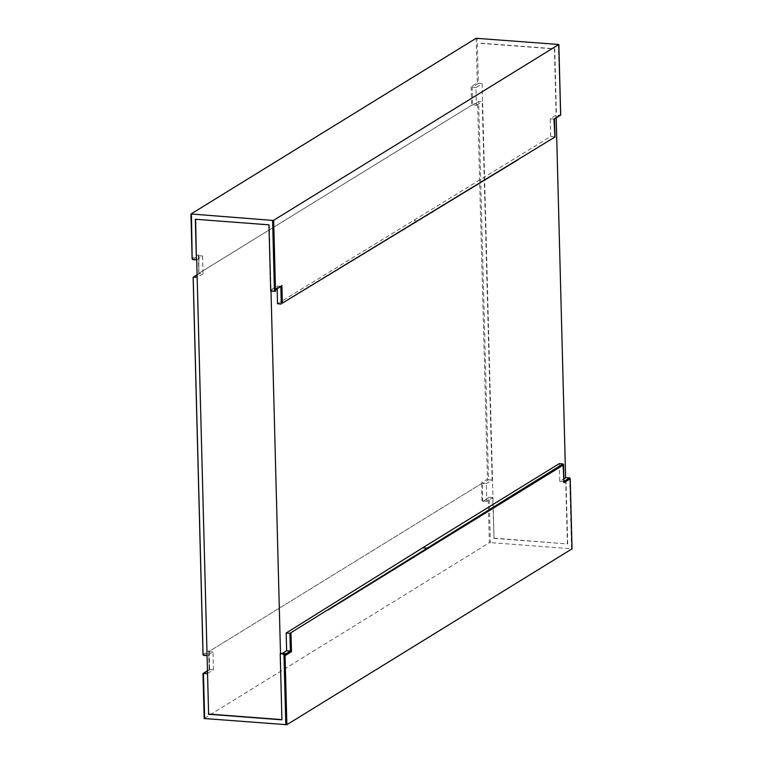 <?xml version="1.0" encoding="UTF-8"?>
<svg xmlns="http://www.w3.org/2000/svg" width="763" height="763" viewBox="0 0 763 763"><rect width="100%" height="100%" fill="white"/><g stroke="black" fill="none" stroke-linecap="round" stroke-linejoin="round"><path stroke-width="0.57" stroke-dasharray="3.81 2.86" d="M196.701 259.649L202.596 256.025L198.838 255.739L198.847 274.136L198.819 273.345L471.925 105.056L471.944 105.847L472.65 105.046L472.183 87.287L478.382 83.472L477.19 38.15M481.806 482.607L482.55 483.341A0.811 0.725 -121.6 0 0 482.702 483.37L486.308 483.647L486.775 501.377L492.66 497.753L494.033 538.153L482.14 83.758L475.94 87.573L476.408 105.313L472.793 105.036A0.811 0.725 -121.6 0 0 472.65 105.046L477.581 102.366L487.452 479.126L481.806 482.607L481.825 483.389L208.728 651.678L208.709 650.896L203.072 654.368M195.643 219.267L269.272 224.656L271.008 291.075M281.919 719.623L280.498 653.433M207.536 673.452L213.43 669.828L212.963 652.088L207.078 655.675M212.963 652.088L209.358 651.812A0.811 0.725 58.4 0 1 209.205 651.793L208.709 650.896M202.596 256.025L203.053 273.755L199.448 273.478L197.102 274.928M197.169 277.341L207.135 655.684M203.053 273.755L197.226 277.341M492.135 480.061L488.53 479.784L478.62 101.45L482.235 101.717L492.135 480.061L486.308 483.647M476.408 105.313L482.235 101.717M480.766 43.357L554.396 48.956L556.198 117.874M493.728 538.344L567.357 543.943L565.621 477.733M198.819 273.345L471.925 105.056M271.285 289.587L277.093 286.011L280.851 286.297L275.042 289.873L271.285 289.587L271.313 290.674L275.825 291.018M270.693 291.056L271.313 290.674M285.372 655.465A0.811 0.725 -121.6 0 0 284.599 654.616L280.841 654.33L280.813 653.242M280.841 654.33L282.405 653.366M559.269 463.627L559.737 481.367L563.914 478.782M277.532 303.76L550.705 136.529L550.247 118.79L556.437 114.975L560.195 115.261L553.995 119.076L554.901 136.901M277.093 286.011L277.16 288.729M481.825 483.389L208.728 651.678M492.974 497.562L489.217 497.276L488.177 498.201L489.341 542.731L204.217 718.431M481.071 43.167L554.711 48.765L556.437 114.975M482.14 83.758L477.295 82.814L471.105 86.639L475.94 87.573M489.341 542.731L490.399 542.598L489.217 497.276L482.559 501.224L482.55 483.341M569.694 477.829L571.554 548.769L490.399 542.598M494.033 538.153L567.357 543.943M567.672 543.752L565.936 477.543M559.737 481.367L563.981 481.348M486.775 501.377L483.017 501.1L481.978 502.016L488.177 498.201M213.43 669.828L209.672 669.542L209.253 670.076L208.766 651.554M550.247 118.79L553.995 119.076L554.424 118.532L553.995 119.076M550.705 136.529L554.463 136.815M434.013 211.313L281.289 304.046M275.042 289.873A0.811 0.725 -121.6 0 0 275.777 289.139M193.201 277.608L199.305 273.488A0.811 0.725 58.4 0 1 199.448 273.478M192.638 259.554L198.838 255.739L198.37 254.699L192.171 258.514M198.838 255.739L198.857 273.221M209.205 651.793L209.672 669.542L207.469 670.896M477.581 102.366L472.793 105.036M472.373 105.141L478.62 101.45M487.452 479.126L488.53 479.784L482.702 483.37M560.614 114.717L558.344 44.321M563.952 482.683L563.027 463.914M203.53 655.407L209.358 651.812M476.131 38.284L477.295 82.814M471.105 86.639L471.582 105.16M481.491 483.494L481.978 502.016M203.053 673.901L209.253 670.076M284.599 654.616L285.333 654.158M489.217 497.276L483.017 501.1M414.137 220.688L417.895 220.974M198.8 273.297L198.323 255.08M199.067 273.564L197.102 274.775M209.186 669.857L208.709 651.64M207.469 670.744L209.32 669.609"/><path stroke-width="1.14" d="M274.451 291.342L272.601 220.402L273.659 220.269L275.519 291.208L274.451 291.342L270.693 291.056L268.967 224.847L195.328 219.248L196.396 259.84L195.643 219.267M196.701 259.649L208.604 714.044L281.919 719.623M271.008 291.075L280.498 653.433L285.324 653.586L285.372 655.465L291.485 651.697L290.398 651.039L289.911 633.319L563.027 463.914L559.269 463.627L422.702 547.786L426.46 548.072M207.078 655.675L203.53 655.407L203.072 654.368L193.201 277.608L193.621 277.074L197.169 277.341M563.914 478.782L565.621 477.733L556.198 117.874M272.601 220.402L191.008 213.983L476.131 38.284L558.84 44.492L560.691 114.946M282.405 653.366L286.64 650.753L286.154 633.032L422.702 547.786M277.16 288.729L277.532 303.76L281.289 304.046L280.851 286.449M273.659 220.269L558.84 44.492M275.519 291.208L275.777 289.139L280.851 286.297M281.89 285.372L282.329 303.121L554.901 137.063L553.995 119.076L560.614 114.717L558.783 44.569M208.604 714.044L207.536 673.452M571.983 548.864L286.869 724.716L204.16 718.508L203.473 673.357L204.656 718.679M208.289 714.235L281.929 719.833L280.193 653.624L285.324 653.586M207.231 673.643L203.473 673.357L203.053 673.901L207.469 670.896M286.64 650.753L290.398 651.039L285.333 654.158M571.992 549.017L570.152 478.868L569.694 477.829L565.621 477.733M286.154 633.032L289.911 633.319M517.819 159.915L282.329 303.121M196.396 259.84L192.638 259.554L192.171 258.514L191.017 214.136M191.446 214.231L192.171 258.514M197.102 274.928L193.201 277.608L203.072 654.368M328.052 610.028L563.495 464.953L563.027 463.914L563.952 482.683L563.495 481.653L563.952 482.683L570.152 478.868L569.694 477.829L563.981 481.348M285.81 724.85L283.95 653.91M285.009 653.777L286.869 724.716M290.97 633.185L291.485 651.697M190.95 214.06L192.123 258.905M197.102 274.775L193.268 277.141M203.015 654.759L193.134 277.389M204.16 718.508L202.987 673.672M203.12 673.424L207.469 670.744M554.491 118.761L554.968 136.978M554.491 118.923L560.557 115.194M281.299 286.173L275.786 289.568M572.05 548.94L570.209 478.477M563.542 464.572L564.01 482.302"/></g></svg>
